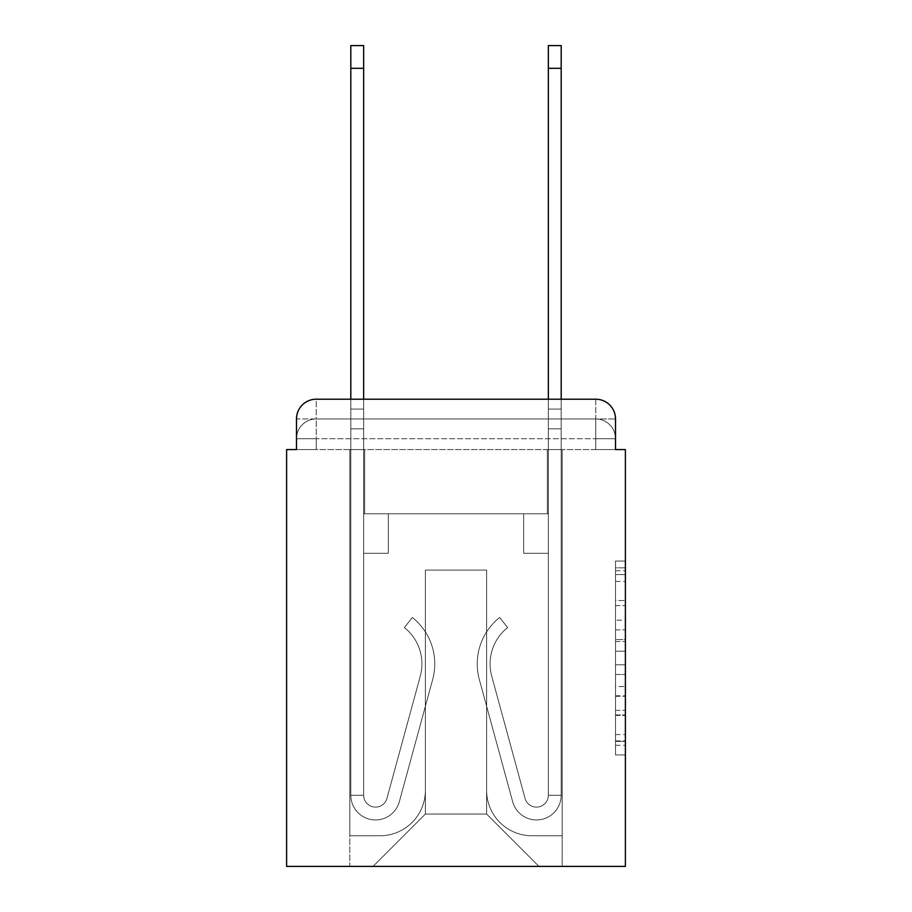 <?xml version="1.0" encoding="UTF-8"?>
<svg xmlns="http://www.w3.org/2000/svg" width="912" height="912" viewBox="0 0 912 912"><rect width="100%" height="100%" fill="white"/><g stroke="black" fill="none" stroke-linecap="round" stroke-linejoin="round"><path stroke-width="0.68" stroke-dasharray="4.56 3.42" d="M615.52 620.183L615.52 651.202L625.393 651.202L625.393 745.252L625.393 570.73L625.393 651.202L615.52 651.202L615.52 567.823L615.52 754.942L615.52 561.04L615.52 741.365L625.393 741.365L615.52 741.365L625.393 741.365L615.52 741.365L615.52 710.345L615.52 754.942L625.393 754.942L625.393 561.04L625.393 740.886L625.393 664.78L615.52 664.78L625.393 664.78L625.393 710.345L625.393 574.606L615.52 574.606L625.393 574.606L625.393 754.942L625.393 570.73L625.393 754.942L615.52 754.942L615.52 561.04L625.393 561.04L625.393 570.73L625.393 561.04L625.393 570.73L625.393 561.04L625.393 567.823L625.393 561.04L615.52 561.04L615.52 574.606L625.393 574.606L615.52 574.606L615.52 620.183L625.393 620.183M316.236 449.582L296.48 449.582L296.48 438.718L595.764 438.718L296.48 438.718L316.236 438.718L316.236 418.961L595.764 418.961L316.236 418.961L595.764 418.961L595.764 438.718L615.52 438.718L595.764 438.718L595.764 418.961L595.764 438.718L615.52 438.718L595.764 438.718L615.52 438.718L595.764 438.718L615.52 438.718L595.764 438.718L615.52 438.718L595.764 438.718L615.52 438.718L595.764 438.718L615.52 438.718L595.764 438.718L595.764 418.961L595.764 438.718L595.764 418.961L595.764 438.718L595.764 418.961L595.764 438.718L595.764 418.961L595.764 438.718L595.764 418.961L595.764 438.718L595.764 418.961L615.52 418.961L316.236 418.961L595.764 418.961L316.236 418.961L595.764 418.961L316.236 418.961L595.764 418.961L595.764 449.582L296.48 449.582L296.48 438.718L316.236 438.718L316.236 418.961L296.48 418.961A19.756 19.756 0 0 1 316.236 399.205A19.756 19.756 0 0 0 296.48 418.961L316.236 418.961A19.756 19.756 0 0 0 296.48 438.718L316.236 438.718L296.48 438.718L316.236 438.718L296.48 438.718L316.236 438.718L296.48 438.718L316.236 438.718L296.48 438.718L296.48 449.582L296.48 438.718L296.48 449.582L296.48 438.718L296.48 449.582L286.607 449.582L286.607 866.4L625.393 866.4L625.393 449.582L615.52 449.582L615.52 418.961A19.756 19.756 0 0 0 595.764 399.205L316.236 399.205A19.756 19.756 0 0 0 296.48 418.961L296.48 449.582L615.52 449.582L595.764 449.582L615.52 449.582L595.764 449.582L615.52 449.582L595.764 449.582L615.52 449.582L595.764 449.582L615.52 449.582L595.764 449.582L615.52 449.582L595.764 449.582L615.52 449.582L595.764 449.582L595.764 399.205L316.236 399.205L316.236 418.961A19.756 19.756 0 0 0 296.48 438.718L316.236 438.718L296.48 438.718A19.756 19.756 0 0 1 316.236 418.961A19.756 19.756 0 0 0 296.48 438.718A19.756 19.756 0 0 1 316.236 418.961A19.756 19.756 0 0 0 296.48 438.718A19.756 19.756 0 0 1 316.236 418.961L316.236 399.205A19.756 19.756 0 0 0 296.48 418.961L296.48 449.582L316.236 449.582L316.236 438.718L316.236 449.582L316.236 438.718L316.236 449.582L316.236 438.718L316.236 449.582L316.236 438.718L316.236 449.582L316.236 438.718L316.236 449.582L316.236 438.718L316.236 449.582L296.48 449.582L316.236 449.582M625.393 639.574L625.393 629.873L625.393 639.574L615.52 639.574L615.52 600.541L615.52 715.43L615.52 686.588L625.393 686.588L615.52 686.588L615.52 754.942L625.393 754.942L615.52 754.942L625.393 754.942L615.52 754.942L615.52 561.04L625.393 561.04L615.52 561.04L625.393 561.04L615.52 561.04L615.52 639.574L625.393 639.574M350.812 399.205L363.649 399.205L363.649 409.078L363.649 45.6L363.649 513.787L388.341 513.787L363.649 513.787L388.341 513.787L363.649 513.787L363.649 795.287A11.856 11.856 0 0 0 386.939 798.399A11.856 11.856 0 0 1 363.649 795.287A11.856 11.856 0 0 0 386.939 798.399L420.284 676.134A46.421 46.421 0 0 0 404.358 627.547A46.421 46.421 0 0 1 420.284 676.134A46.421 46.421 0 0 0 404.358 627.547L412.338 617.492A59.269 59.269 0 0 1 432.676 679.508L399.319 801.785A24.692 24.692 0 0 1 350.812 795.287L350.812 409.078L363.649 409.078L363.649 45.6L363.649 513.787L363.649 45.6L363.649 513.787L388.341 513.787L388.341 553.288L388.341 513.787L388.341 553.288L363.649 553.288L363.649 795.287L350.812 795.287L350.812 409.078L363.649 409.078L363.649 45.6L363.649 513.787L388.341 513.787L363.649 513.787L363.649 553.288L363.649 45.6L350.812 45.6L350.812 428.834L350.812 409.078L363.649 409.078L363.649 513.787L388.341 513.787L363.649 513.787L388.341 513.787L388.341 553.288L363.649 553.288L363.649 795.287L350.812 795.287L350.812 409.078L363.649 409.078L350.812 409.078L363.649 409.078L350.812 409.078L350.812 45.6L350.812 428.834L350.812 409.078L363.649 409.078L350.812 409.078L363.649 409.078L350.812 409.078L350.812 45.6L350.812 428.834L350.812 409.078L363.649 409.078L350.812 409.078L363.649 409.078L350.812 409.078L350.812 45.6L350.812 428.834L350.812 409.078L363.649 409.078L350.812 409.078L363.649 409.078L350.812 409.078L350.812 45.6L350.812 428.834L350.812 409.078L363.649 409.078L350.812 409.078L363.649 409.078L363.649 795.287A11.856 11.856 0 0 0 386.939 798.399L420.284 676.134A46.421 46.421 0 0 0 404.358 627.547L412.338 617.492A59.269 59.269 0 0 1 432.676 679.508L399.319 801.785A24.692 24.692 0 0 1 350.812 795.287L350.812 428.834L363.649 428.834L363.649 409.078L350.812 409.078L350.812 45.6L350.812 428.834L363.649 428.834L363.649 513.787L363.649 409.078L350.812 409.078L363.649 409.078L350.812 409.078L350.812 68.32L350.812 428.834L363.649 428.834L363.649 513.787L388.341 513.787L388.341 553.288L363.649 553.288L363.649 513.787L388.341 513.787L363.649 513.787L363.649 795.287A11.856 11.856 0 0 0 386.939 798.399A11.856 11.856 0 0 1 363.649 795.287L350.812 795.287L350.812 428.834L363.649 428.834L363.649 513.787L388.341 513.787L363.649 513.787L388.341 513.787L388.341 553.288L363.649 553.288L363.649 795.287L350.812 795.287L350.812 428.834L363.649 428.834L363.649 553.288L363.649 513.787L388.341 513.787L388.341 553.288L388.341 513.787L363.649 513.787L388.341 513.787L363.649 513.787L363.649 795.287A11.856 11.856 0 0 0 386.939 798.399L420.284 676.134A46.421 46.421 0 0 0 404.358 627.547A46.421 46.421 0 0 1 420.284 676.134A46.421 46.421 0 0 0 404.358 627.547L412.338 617.492A59.269 59.269 0 0 1 432.676 679.508L399.319 801.785A24.692 24.692 0 0 1 350.812 795.287L350.812 428.834L363.649 428.834L363.649 513.787L388.341 513.787L388.341 553.288L388.341 513.787L388.341 553.288L363.649 553.288L363.649 795.287A11.856 11.856 0 0 0 386.939 798.399L420.284 676.134A46.421 46.421 0 0 0 404.358 627.547L412.338 617.492A59.269 59.269 0 0 1 432.676 679.508L399.319 801.785A24.692 24.692 0 0 1 350.812 795.287L350.812 428.834L363.649 428.834L363.649 513.787L388.341 513.787L363.649 513.787L363.649 553.288L363.649 513.787L388.341 513.787L363.649 513.787L388.341 513.787L388.341 553.288L363.649 553.288L363.649 795.287L350.812 795.287L350.812 428.834L363.649 428.834L363.649 795.287L350.812 795.287L350.812 428.834L363.649 428.834L350.812 428.834L363.649 428.834L350.812 428.834L363.649 428.834L350.812 428.834L363.649 428.834L350.812 428.834L350.812 795.287L350.812 409.078L363.649 409.078L350.812 409.078L363.649 409.078L350.812 409.078L350.812 399.205M548.351 399.205L561.188 399.205L561.188 409.078L548.351 409.078L548.351 45.6L548.351 513.787L523.659 513.787L548.351 513.787L523.659 513.787L548.351 513.787L548.351 795.287A11.856 11.856 0 0 1 525.061 798.399A11.856 11.856 0 0 0 548.351 795.287A11.856 11.856 0 0 1 525.061 798.399L491.716 676.134A46.421 46.421 0 0 1 507.642 627.547A46.421 46.421 0 0 0 491.716 676.134A46.421 46.421 0 0 1 507.642 627.547L499.662 617.492A59.269 59.269 0 0 0 479.324 679.508L512.681 801.785A24.692 24.692 0 0 0 561.188 795.287L561.188 409.078L548.351 409.078L548.351 45.6L548.351 513.787L548.351 45.6L548.351 513.787L523.659 513.787L523.659 553.288L523.659 513.787L523.659 553.288L548.351 553.288L548.351 795.287L561.188 795.287L561.188 45.6L561.188 428.834L561.188 409.078L548.351 409.078L548.351 45.6L548.351 513.787L523.659 513.787L548.351 513.787L548.351 553.288L548.351 399.205M486.62 790.351A45.44 45.44 0 0 0 532.049 835.78A45.44 45.44 0 0 1 486.62 790.351L486.62 570.08L486.62 790.351A45.44 45.44 0 0 0 532.049 835.78L562.18 835.78L532.049 835.78A45.44 45.44 0 0 1 486.62 790.351L486.62 570.08L425.38 570.08L486.62 570.08L486.62 790.351A45.44 45.44 0 0 0 532.049 835.78L562.18 835.78L532.049 835.78A45.44 45.44 0 0 1 486.62 790.351L486.62 570.08L425.38 570.08L425.38 790.351L425.38 570.08L486.62 570.08L486.62 790.351A45.44 45.44 0 0 0 532.049 835.78L562.18 835.78L532.049 835.78A45.44 45.44 0 0 1 486.62 790.351L486.62 570.08L425.38 570.08L425.38 790.351A45.44 45.44 0 0 1 379.951 835.78A45.44 45.44 0 0 0 425.38 790.351L425.38 570.08L486.62 570.08L486.62 790.351A45.44 45.44 0 0 0 532.049 835.78L562.18 835.78L532.049 835.78A45.44 45.44 0 0 1 486.62 790.351L486.62 570.08L425.38 570.08L425.38 790.351A45.44 45.44 0 0 1 379.951 835.78L349.82 835.78L379.951 835.78A45.44 45.44 0 0 0 425.38 790.351L425.38 570.08L486.62 570.08L486.62 790.351A45.44 45.44 0 0 0 532.049 835.78L562.18 835.78L532.049 835.78A45.44 45.44 0 0 1 486.62 790.351L486.62 570.08L425.38 570.08L425.38 790.351A45.44 45.44 0 0 1 379.951 835.78L349.82 835.78L379.951 835.78A45.44 45.44 0 0 0 425.38 790.351L425.38 570.08L486.62 570.08L486.62 790.351A45.44 45.44 0 0 0 532.049 835.78L562.18 835.78L532.049 835.78A45.44 45.44 0 0 1 486.62 790.351L486.62 570.08L425.38 570.08L425.38 790.351A45.44 45.44 0 0 1 379.951 835.78L349.82 835.78L379.951 835.78A45.44 45.44 0 0 0 425.38 790.351L425.38 570.08L486.62 570.08L486.62 790.351M349.82 449.582L349.82 835.78L379.951 835.78A45.44 45.44 0 0 0 425.38 790.351A45.44 45.44 0 0 1 379.951 835.78L349.82 835.78L349.82 449.582L364.64 449.582L364.64 513.787L547.36 513.787L364.64 513.787L547.36 513.787L364.64 513.787L547.36 513.787L364.64 513.787L547.36 513.787L364.64 513.787L547.36 513.787L364.64 513.787L547.36 513.787L364.64 513.787L547.36 513.787L364.64 513.787L547.36 513.787L364.64 513.787L364.64 449.582L349.82 449.582L349.82 835.78L349.82 449.582L364.64 449.582L364.64 513.787L364.64 449.582L349.82 449.582L349.82 835.78L349.82 449.582L364.64 449.582L364.64 513.787L364.64 449.582L349.82 449.582L349.82 835.78L349.82 449.582L364.64 449.582L364.64 513.787L364.64 449.582L349.82 449.582L349.82 835.78L349.82 449.582L364.64 449.582L364.64 513.787L364.64 449.582L349.82 449.582L349.82 835.78L349.82 449.582L364.64 449.582L364.64 513.787L364.64 449.582L349.82 449.582L349.82 835.78L379.951 835.78A45.44 45.44 0 0 0 425.38 790.351L425.38 570.08L425.38 790.351A45.44 45.44 0 0 1 379.951 835.78A45.44 45.44 0 0 0 425.38 790.351L425.38 570.08L486.62 570.08L425.38 570.08L425.38 790.351A45.44 45.44 0 0 1 379.951 835.78L349.82 835.78L349.82 449.582L364.64 449.582L364.64 513.787L364.64 449.582L349.82 449.582L349.82 866.4L373.031 866.4L349.82 866.4L349.82 449.582L364.64 449.582L364.64 513.787L364.64 449.582L349.82 449.582M547.36 449.582L547.36 513.787L547.36 449.582L562.18 449.582L562.18 835.78L532.049 835.78L562.18 835.78L562.18 449.582L547.36 449.582L547.36 513.787L547.36 449.582L562.18 449.582L562.18 835.78L562.18 449.582L547.36 449.582L547.36 513.787L547.36 449.582L562.18 449.582L562.18 835.78L562.18 449.582L547.36 449.582L547.36 513.787L547.36 449.582L562.18 449.582L562.18 835.78L562.18 449.582L547.36 449.582L547.36 513.787L547.36 449.582L562.18 449.582L562.18 835.78L562.18 449.582L547.36 449.582L547.36 513.787L547.36 449.582L562.18 449.582L562.18 835.78L562.18 449.582L547.36 449.582L547.36 513.787L547.36 449.582L562.18 449.582L562.18 835.78L562.18 449.582L547.36 449.582L547.36 513.787L547.36 449.582L562.18 449.582L562.18 866.4L373.031 866.4L562.18 866.4L562.18 449.582L547.36 449.582M486.62 570.08L486.62 814.051L486.62 570.08L425.38 570.08L425.38 814.051L486.62 814.051L425.38 814.051L425.38 570.08L425.38 814.051L373.031 866.4L425.38 814.051L373.031 866.4L425.38 814.051L425.38 570.08L486.62 570.08L486.62 814.051L538.969 866.4L486.62 814.051L538.969 866.4L486.62 814.051L486.62 570.08L425.38 570.08L486.62 570.08M615.52 449.582L595.764 449.582L595.764 438.718L595.764 449.582L595.764 438.718L595.764 449.582L595.764 438.718L595.764 449.582L595.764 438.718L595.764 449.582L595.764 438.718L595.764 449.582L595.764 438.718L595.764 449.582L595.764 438.718L595.764 449.582L615.52 449.582L615.52 438.718A19.756 19.756 0 0 0 595.764 418.961L595.764 399.205A19.756 19.756 0 0 1 615.52 418.961L615.52 438.718A19.756 19.756 0 0 0 595.764 418.961A19.756 19.756 0 0 1 615.52 438.718A19.756 19.756 0 0 0 595.764 418.961A19.756 19.756 0 0 1 615.52 438.718A19.756 19.756 0 0 0 595.764 418.961A19.756 19.756 0 0 1 615.52 438.718L615.52 449.582M595.764 399.205A19.756 19.756 0 0 1 615.52 418.961A19.756 19.756 0 0 0 595.764 399.205M615.52 651.202L625.393 651.202L615.52 651.202M615.52 567.823L615.52 561.04L615.52 567.823L625.393 567.823L615.52 567.823M615.52 714.951L615.52 674.47L615.52 714.951L625.393 714.951L615.52 714.951M615.52 674.47L615.52 664.78L625.393 664.78L615.52 664.78L615.52 674.47L625.393 674.47L615.52 674.47M615.52 600.541L615.52 574.606L615.52 600.541L625.393 600.541L615.52 600.541M615.52 561.04L625.393 561.04L615.52 561.04L615.52 570.73L615.52 561.04L625.393 561.04M615.52 754.942L625.393 754.942L615.52 754.942L615.52 745.252L615.52 754.942M561.188 68.32L561.188 795.287L561.188 428.834L561.188 795.287L561.188 428.834L561.188 795.287L561.188 428.834L561.188 795.287L561.188 428.834L561.188 795.287L561.188 428.834L561.188 795.287L548.351 795.287L561.188 795.287A24.692 24.692 0 0 1 512.681 801.785A24.692 24.692 0 0 0 561.188 795.287A24.692 24.692 0 0 1 512.681 801.785A24.692 24.692 0 0 0 561.188 795.287L548.351 795.287L561.188 795.287A24.692 24.692 0 0 1 512.681 801.785A24.692 24.692 0 0 0 561.188 795.287A24.692 24.692 0 0 1 512.681 801.785A24.692 24.692 0 0 0 561.188 795.287L548.351 795.287L561.188 795.287A24.692 24.692 0 0 1 512.681 801.785A24.692 24.692 0 0 0 561.188 795.287A24.692 24.692 0 0 1 512.681 801.785A24.692 24.692 0 0 0 561.188 795.287L548.351 795.287L561.188 795.287A24.692 24.692 0 0 1 512.681 801.785A24.692 24.692 0 0 0 561.188 795.287A24.692 24.692 0 0 1 512.681 801.785A24.692 24.692 0 0 0 561.188 795.287L548.351 795.287L561.188 795.287A24.692 24.692 0 0 1 512.681 801.785A24.692 24.692 0 0 0 561.188 795.287A24.692 24.692 0 0 1 512.681 801.785A24.692 24.692 0 0 0 561.188 795.287L548.351 795.287L561.188 795.287A24.692 24.692 0 0 1 512.681 801.785A24.692 24.692 0 0 0 561.188 795.287A24.692 24.692 0 0 1 512.681 801.785A24.692 24.692 0 0 0 561.188 795.287L548.351 795.287L561.188 795.287A24.692 24.692 0 0 1 512.681 801.785A24.692 24.692 0 0 0 561.188 795.287A24.692 24.692 0 0 1 512.681 801.785A24.692 24.692 0 0 0 561.188 795.287A24.692 24.692 0 0 1 512.681 801.785L479.324 679.508A59.269 59.269 0 0 1 499.662 617.492A59.269 59.269 0 0 0 479.324 679.508A59.269 59.269 0 0 1 499.662 617.492A59.269 59.269 0 0 0 479.324 679.508A59.269 59.269 0 0 1 499.662 617.492A59.269 59.269 0 0 0 479.324 679.508A59.269 59.269 0 0 1 499.662 617.492A59.269 59.269 0 0 0 479.324 679.508A59.269 59.269 0 0 1 499.662 617.492A59.269 59.269 0 0 0 479.324 679.508A59.269 59.269 0 0 1 499.662 617.492A59.269 59.269 0 0 0 479.324 679.508A59.269 59.269 0 0 1 499.662 617.492A59.269 59.269 0 0 0 479.324 679.508A59.269 59.269 0 0 1 499.662 617.492A59.269 59.269 0 0 0 479.324 679.508A59.269 59.269 0 0 1 499.662 617.492A59.269 59.269 0 0 0 479.324 679.508A59.269 59.269 0 0 1 499.662 617.492A59.269 59.269 0 0 0 479.324 679.508A59.269 59.269 0 0 1 499.662 617.492A59.269 59.269 0 0 0 479.324 679.508A59.269 59.269 0 0 1 499.662 617.492A59.269 59.269 0 0 0 479.324 679.508A59.269 59.269 0 0 1 499.662 617.492A59.269 59.269 0 0 0 479.324 679.508A59.269 59.269 0 0 1 499.662 617.492A59.269 59.269 0 0 0 479.324 679.508A59.269 59.269 0 0 1 499.662 617.492L507.642 627.547A46.421 46.421 0 0 0 491.716 676.134L525.061 798.399A11.856 11.856 0 0 0 548.351 795.287L548.351 428.834L548.351 513.787L523.659 513.787L548.351 513.787L548.351 795.287A11.856 11.856 0 0 1 525.061 798.399L491.716 676.134A46.421 46.421 0 0 1 507.642 627.547L499.662 617.492L507.642 627.547A46.421 46.421 0 0 0 491.716 676.134L525.061 798.399L491.716 676.134A46.421 46.421 0 0 1 507.642 627.547A46.421 46.421 0 0 0 491.716 676.134L525.061 798.399L491.716 676.134A46.421 46.421 0 0 1 507.642 627.547A46.421 46.421 0 0 0 491.716 676.134L525.061 798.399L491.716 676.134A46.421 46.421 0 0 1 507.642 627.547A46.421 46.421 0 0 0 491.716 676.134L525.061 798.399L491.716 676.134A46.421 46.421 0 0 1 507.642 627.547A46.421 46.421 0 0 0 491.716 676.134L525.061 798.399L491.716 676.134A46.421 46.421 0 0 1 507.642 627.547A46.421 46.421 0 0 0 491.716 676.134L525.061 798.399L491.716 676.134A46.421 46.421 0 0 1 507.642 627.547A46.421 46.421 0 0 0 491.716 676.134L525.061 798.399L491.716 676.134A46.421 46.421 0 0 1 507.642 627.547A46.421 46.421 0 0 0 491.716 676.134L525.061 798.399L491.716 676.134A46.421 46.421 0 0 1 507.642 627.547A46.421 46.421 0 0 0 491.716 676.134L525.061 798.399L491.716 676.134A46.421 46.421 0 0 1 507.642 627.547A46.421 46.421 0 0 0 491.716 676.134L525.061 798.399L491.716 676.134A46.421 46.421 0 0 1 507.642 627.547A46.421 46.421 0 0 0 491.716 676.134L525.061 798.399L491.716 676.134A46.421 46.421 0 0 1 507.642 627.547A46.421 46.421 0 0 0 491.716 676.134L525.061 798.399A11.856 11.856 0 0 0 548.351 795.287L548.351 553.288L548.351 795.287A11.856 11.856 0 0 1 525.061 798.399A11.856 11.856 0 0 0 548.351 795.287A11.856 11.856 0 0 1 525.061 798.399A11.856 11.856 0 0 0 548.351 795.287L548.351 553.288L548.351 795.287A11.856 11.856 0 0 1 525.061 798.399A11.856 11.856 0 0 0 548.351 795.287A11.856 11.856 0 0 1 525.061 798.399A11.856 11.856 0 0 0 548.351 795.287L548.351 553.288L548.351 795.287A11.856 11.856 0 0 1 525.061 798.399A11.856 11.856 0 0 0 548.351 795.287A11.856 11.856 0 0 1 525.061 798.399A11.856 11.856 0 0 0 548.351 795.287L548.351 553.288L548.351 795.287A11.856 11.856 0 0 1 525.061 798.399A11.856 11.856 0 0 0 548.351 795.287A11.856 11.856 0 0 1 525.061 798.399A11.856 11.856 0 0 0 548.351 795.287L548.351 553.288L523.659 553.288L548.351 553.288L523.659 553.288L523.659 513.787L548.351 513.787L523.659 513.787L548.351 513.787L523.659 513.787L523.659 553.288L548.351 553.288L548.351 513.787L548.351 553.288L523.659 553.288L548.351 553.288L523.659 553.288L523.659 513.787L548.351 513.787L548.351 553.288L523.659 553.288L548.351 553.288L523.659 553.288L548.351 553.288L523.659 553.288L523.659 513.787L548.351 513.787L548.351 553.288L523.659 553.288L548.351 553.288L523.659 553.288L548.351 553.288L548.351 513.787L523.659 513.787L548.351 513.787L523.659 513.787L548.351 513.787L548.351 553.288L523.659 553.288L548.351 553.288L523.659 553.288L548.351 553.288L548.351 513.787L548.351 553.288L523.659 553.288L548.351 553.288L523.659 553.288L548.351 553.288L523.659 553.288L548.351 553.288L523.659 553.288L523.659 513.787L523.659 553.288L523.659 513.787L548.351 513.787L523.659 513.787L548.351 513.787L523.659 513.787L523.659 553.288L523.659 513.787L523.659 553.288L523.659 513.787L523.659 553.288L548.351 553.288L548.351 513.787L523.659 513.787L548.351 513.787L523.659 513.787L523.659 553.288L523.659 513.787L523.659 553.288L523.659 513.787L548.351 513.787L523.659 513.787L523.659 553.288L548.351 553.288L548.351 513.787L523.659 513.787L523.659 553.288L523.659 513.787L523.659 553.288L523.659 513.787L523.659 553.288L523.659 513.787L523.659 553.288L523.659 513.787L523.659 553.288L523.659 513.787L523.659 553.288L548.351 553.288L548.351 795.287A11.856 11.856 0 0 1 525.061 798.399A11.856 11.856 0 0 0 548.351 795.287A11.856 11.856 0 0 1 525.061 798.399A11.856 11.856 0 0 0 548.351 795.287A11.856 11.856 0 0 1 525.061 798.399A11.856 11.856 0 0 0 548.351 795.287A11.856 11.856 0 0 1 525.061 798.399L491.716 676.134A46.421 46.421 0 0 1 507.642 627.547L499.662 617.492A59.269 59.269 0 0 0 479.324 679.508L512.681 801.785A24.692 24.692 0 0 0 561.188 795.287L561.188 409.078L548.351 409.078L548.351 513.787L523.659 513.787L548.351 513.787L523.659 513.787L523.659 553.288L548.351 553.288L548.351 795.287L561.188 795.287L561.188 409.078L548.351 409.078L561.188 409.078L561.188 45.6L561.188 428.834L561.188 409.078L548.351 409.078L561.188 409.078L548.351 409.078L561.188 409.078L561.188 45.6L561.188 428.834L561.188 409.078L548.351 409.078L561.188 409.078L548.351 409.078L561.188 409.078L561.188 45.6L561.188 428.834L561.188 409.078L548.351 409.078L561.188 409.078L548.351 409.078L561.188 409.078L561.188 45.6L561.188 428.834L548.351 428.834L548.351 409.078L561.188 409.078L548.351 409.078L561.188 409.078L548.351 409.078L561.188 409.078L561.188 45.6L561.188 428.834L548.351 428.834L548.351 795.287A11.856 11.856 0 0 1 525.061 798.399A11.856 11.856 0 0 0 548.351 795.287A11.856 11.856 0 0 1 525.061 798.399L491.716 676.134A46.421 46.421 0 0 1 507.642 627.547A46.421 46.421 0 0 0 491.716 676.134A46.421 46.421 0 0 1 507.642 627.547L499.662 617.492A59.269 59.269 0 0 0 479.324 679.508L512.681 801.785A24.692 24.692 0 0 0 561.188 795.287L561.188 428.834L548.351 428.834L548.351 409.078L561.188 409.078L548.351 409.078L561.188 409.078L561.188 45.6L561.188 428.834L548.351 428.834L548.351 513.787L548.351 409.078L561.188 409.078L548.351 409.078L561.188 409.078L548.351 409.078L548.351 45.6L561.188 45.6L548.351 45.6L561.188 45.6L548.351 45.6L561.188 45.6L548.351 45.6L561.188 45.6L561.188 68.32L548.351 68.32M386.939 798.399A11.856 11.856 0 0 1 363.649 795.287A11.856 11.856 0 0 0 386.939 798.399L420.284 676.134A46.421 46.421 0 0 0 404.358 627.547A46.421 46.421 0 0 1 420.284 676.134A46.421 46.421 0 0 0 404.358 627.547L412.338 617.492A59.269 59.269 0 0 1 432.676 679.508L399.319 801.785A24.692 24.692 0 0 1 350.812 795.287A24.692 24.692 0 0 0 399.319 801.785A24.692 24.692 0 0 1 350.812 795.287A24.692 24.692 0 0 0 399.319 801.785A24.692 24.692 0 0 1 350.812 795.287A24.692 24.692 0 0 0 399.319 801.785A24.692 24.692 0 0 1 350.812 795.287A24.692 24.692 0 0 0 399.319 801.785A24.692 24.692 0 0 1 350.812 795.287A24.692 24.692 0 0 0 399.319 801.785A24.692 24.692 0 0 1 350.812 795.287A24.692 24.692 0 0 0 399.319 801.785A24.692 24.692 0 0 1 350.812 795.287L363.649 795.287A11.856 11.856 0 0 0 386.939 798.399L420.284 676.134A46.421 46.421 0 0 0 404.358 627.547L412.338 617.492A59.269 59.269 0 0 1 432.676 679.508L399.319 801.785A24.692 24.692 0 0 1 350.812 795.287L363.649 795.287A11.856 11.856 0 0 0 386.939 798.399A11.856 11.856 0 0 1 363.649 795.287A11.856 11.856 0 0 0 386.939 798.399L420.284 676.134A46.421 46.421 0 0 0 404.358 627.547A46.421 46.421 0 0 1 420.284 676.134A46.421 46.421 0 0 0 404.358 627.547L412.338 617.492A59.269 59.269 0 0 1 432.676 679.508L399.319 801.785A24.692 24.692 0 0 1 350.812 795.287A24.692 24.692 0 0 0 399.319 801.785A24.692 24.692 0 0 1 350.812 795.287L363.649 795.287L350.812 795.287A24.692 24.692 0 0 0 399.319 801.785A24.692 24.692 0 0 1 350.812 795.287A24.692 24.692 0 0 0 399.319 801.785A24.692 24.692 0 0 1 350.812 795.287L363.649 795.287A11.856 11.856 0 0 0 386.939 798.399L420.284 676.134A46.421 46.421 0 0 0 404.358 627.547L412.338 617.492A59.269 59.269 0 0 1 432.676 679.508L399.319 801.785A24.692 24.692 0 0 1 350.812 795.287L363.649 795.287A11.856 11.856 0 0 0 386.939 798.399A11.856 11.856 0 0 1 363.649 795.287A11.856 11.856 0 0 0 386.939 798.399L420.284 676.134A46.421 46.421 0 0 0 404.358 627.547A46.421 46.421 0 0 1 420.284 676.134A46.421 46.421 0 0 0 404.358 627.547L412.338 617.492A59.269 59.269 0 0 1 432.676 679.508L399.319 801.785A24.692 24.692 0 0 1 350.812 795.287A24.692 24.692 0 0 0 399.319 801.785A24.692 24.692 0 0 1 350.812 795.287L363.649 795.287A11.856 11.856 0 0 0 386.939 798.399L420.284 676.134A46.421 46.421 0 0 0 404.358 627.547L412.338 617.492A59.269 59.269 0 0 1 432.676 679.508L399.319 801.785A24.692 24.692 0 0 1 350.812 795.287L363.649 795.287A11.856 11.856 0 0 0 386.939 798.399A11.856 11.856 0 0 1 363.649 795.287A11.856 11.856 0 0 0 386.939 798.399L420.284 676.134A46.421 46.421 0 0 0 404.358 627.547A46.421 46.421 0 0 1 420.284 676.134L386.939 798.399A11.856 11.856 0 0 1 363.649 795.287L350.812 795.287A24.692 24.692 0 0 0 399.319 801.785A24.692 24.692 0 0 1 350.812 795.287L363.649 795.287A11.856 11.856 0 0 0 386.939 798.399L420.284 676.134A46.421 46.421 0 0 0 404.358 627.547L412.338 617.492A59.269 59.269 0 0 1 432.676 679.508L399.319 801.785L432.676 679.508A59.269 59.269 0 0 0 412.338 617.492A59.269 59.269 0 0 1 432.676 679.508A59.269 59.269 0 0 0 412.338 617.492A59.269 59.269 0 0 1 432.676 679.508A59.269 59.269 0 0 0 412.338 617.492A59.269 59.269 0 0 1 432.676 679.508A59.269 59.269 0 0 0 412.338 617.492A59.269 59.269 0 0 1 432.676 679.508A59.269 59.269 0 0 0 412.338 617.492A59.269 59.269 0 0 1 432.676 679.508A59.269 59.269 0 0 0 412.338 617.492A59.269 59.269 0 0 1 432.676 679.508A59.269 59.269 0 0 0 412.338 617.492A59.269 59.269 0 0 1 432.676 679.508A59.269 59.269 0 0 0 412.338 617.492A59.269 59.269 0 0 1 432.676 679.508A59.269 59.269 0 0 0 412.338 617.492A59.269 59.269 0 0 1 432.676 679.508A59.269 59.269 0 0 0 412.338 617.492A59.269 59.269 0 0 1 432.676 679.508A59.269 59.269 0 0 0 412.338 617.492L404.358 627.547A46.421 46.421 0 0 1 420.284 676.134L386.939 798.399A11.856 11.856 0 0 1 363.649 795.287A11.856 11.856 0 0 0 386.939 798.399L420.284 676.134A46.421 46.421 0 0 0 404.358 627.547L412.338 617.492L404.358 627.547A46.421 46.421 0 0 1 420.284 676.134L386.939 798.399A11.856 11.856 0 0 1 363.649 795.287L363.649 513.787L388.341 513.787L388.341 553.288L363.649 553.288L363.649 795.287A11.856 11.856 0 0 0 386.939 798.399L420.284 676.134A46.421 46.421 0 0 0 404.358 627.547L412.338 617.492L404.358 627.547A46.421 46.421 0 0 1 420.284 676.134L386.939 798.399A11.856 11.856 0 0 1 363.649 795.287L363.649 513.787L388.341 513.787L388.341 553.288L363.649 553.288L363.649 795.287A11.856 11.856 0 0 0 386.939 798.399L420.284 676.134A46.421 46.421 0 0 0 404.358 627.547L412.338 617.492L404.358 627.547A46.421 46.421 0 0 1 420.284 676.134L386.939 798.399A11.856 11.856 0 0 1 363.649 795.287L363.649 513.787L388.341 513.787L388.341 553.288L388.341 513.787L363.649 513.787L388.341 513.787L388.341 553.288L388.341 513.787L388.341 553.288L363.649 553.288L363.649 795.287A11.856 11.856 0 0 0 386.939 798.399L420.284 676.134A46.421 46.421 0 0 0 404.358 627.547L412.338 617.492L404.358 627.547A46.421 46.421 0 0 1 420.284 676.134L386.939 798.399M388.341 553.288L363.649 553.288L363.649 513.787L388.341 513.787L388.341 553.288L363.649 553.288L388.341 553.288L388.341 513.787L388.341 553.288L388.341 513.787L388.341 553.288L363.649 553.288L388.341 553.288L363.649 553.288L388.341 553.288L388.341 513.787L388.341 553.288L363.649 553.288L388.341 553.288L363.649 553.288L388.341 553.288L388.341 513.787L388.341 553.288L363.649 553.288L388.341 553.288L363.649 553.288L388.341 553.288L388.341 513.787L388.341 553.288L363.649 553.288L388.341 553.288L363.649 553.288L388.341 553.288L388.341 513.787L388.341 553.288L363.649 553.288L388.341 553.288M548.351 513.787L548.351 428.834L548.351 513.787M404.358 627.547L412.338 617.492L404.358 627.547M350.812 409.078L363.649 409.078L350.812 409.078M561.188 409.078L548.351 409.078L561.188 409.078M615.52 710.345L625.393 710.345L615.52 710.345M615.52 695.799L625.393 695.799M615.52 605.636L625.393 605.636L615.52 605.636M615.52 570.73L625.393 570.73M615.52 745.252L625.393 745.252M615.52 734.582L625.393 734.582M615.52 581.4L625.393 581.4M615.52 641.512L625.393 641.512L615.52 641.512M615.52 696.289L625.393 696.289L615.52 696.289M615.52 715.43L625.393 715.43L615.52 715.43M615.52 629.873L625.393 629.873L615.52 629.873M350.812 68.32L363.649 68.32M561.188 428.834L548.351 428.834L561.188 428.834M615.52 740.886L625.393 740.886M615.52 741.365L625.393 741.365M615.52 574.606L625.393 574.606M350.812 45.6L363.649 45.6L350.812 45.6"/><path stroke-width="1.37" d="M296.48 418.961L296.48 449.582L296.48 418.961A19.756 19.756 0 0 1 316.236 399.205L350.812 399.205L350.812 45.6L363.649 45.6L363.649 399.205L548.351 399.205L548.351 45.6L561.188 45.6L561.188 399.205L595.764 399.205L316.236 399.205M615.52 449.582L615.52 418.961L615.52 449.582L625.393 449.582L625.393 866.4L286.607 866.4L286.607 449.582L296.48 449.582M615.52 418.961A19.756 19.756 0 0 0 595.764 399.205M350.812 68.32L363.649 68.32M561.188 68.32L548.351 68.32"/></g></svg>
